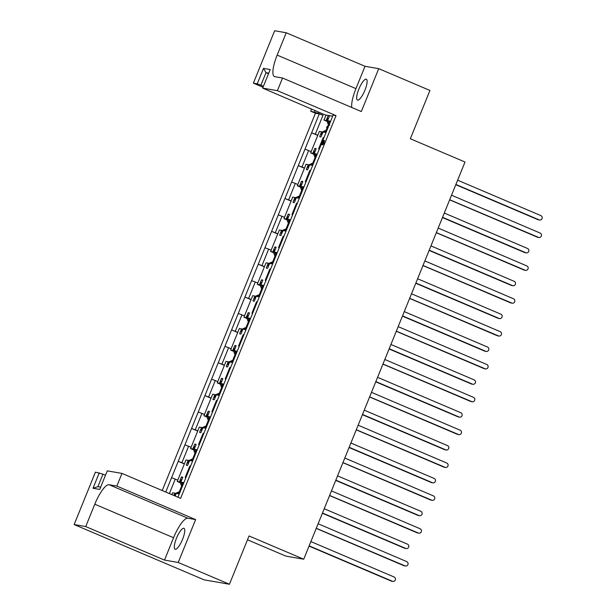 <?xml version="1.0" encoding="UTF-8"?>
<svg xmlns="http://www.w3.org/2000/svg" width="615" height="615" viewBox="0 0 615 615"><rect width="100%" height="100%" fill="white"/><g stroke="black" fill="none" stroke-linecap="round" stroke-linejoin="round"><path stroke-width="0.92" d="M182.578 539.301A11.37 3.021 -67 0 0 183.977 528.316A11.37 3.021 -67 0 0 176.474 538.24A11.37 3.021 -67 0 0 175.075 549.233A11.37 3.021 -67 0 0 182.578 539.301M358.845 89.129A11.37 3.021 113 0 1 366.34 79.197A11.37 3.021 113 0 1 364.941 90.19A11.37 3.021 113 0 1 357.446 100.114A11.37 3.021 113 0 1 358.845 89.129M302.711 181.963L301.45 181.425A11.547 3.067 113 0 1 302.434 181.325A11.547 3.067 113 0 1 302.826 181.663L300.904 186.406L303.164 186.799L298.567 198.13L296.299 197.738L294.377 202.481A11.547 3.067 113 0 1 293.393 202.573A11.547 3.067 113 0 1 292.994 202.243L294.916 197.5L292.702 197.115L283.969 218.632L286.183 219.017L288.104 214.274A11.547 3.067 113 0 1 289.088 214.181A11.547 3.067 113 0 1 289.488 214.52L287.566 219.255L289.826 219.655L285.222 230.986L282.962 230.594L281.032 235.337A11.547 3.067 113 0 1 280.048 235.43A11.547 3.067 113 0 1 279.656 235.091L281.578 230.356L279.364 229.972L277.327 234.976L270.623 251.489L272.837 251.873L274.767 247.13A11.547 3.067 113 0 1 275.751 247.038A11.547 3.067 113 0 1 276.15 247.368L274.221 252.112L276.489 252.504L271.884 263.843L269.616 263.451L267.694 268.186A11.547 3.067 113 0 1 266.71 268.286A11.547 3.067 113 0 1 266.31 267.948L268.24 263.205L266.018 262.82L257.285 284.338L259.499 284.73L261.421 279.986A11.547 3.067 113 0 1 262.405 279.894A11.547 3.067 113 0 1 262.805 280.225L260.883 284.968L263.143 285.36L258.538 296.691L256.278 296.299L254.356 301.043A11.547 3.067 113 0 1 253.372 301.135A11.547 3.067 113 0 1 252.973 300.804L254.894 296.061L252.68 295.677L243.94 317.194L246.161 317.578L248.083 312.843A11.547 3.067 113 0 1 249.067 312.743A11.547 3.067 113 0 1 249.467 313.081L247.538 317.824L249.805 318.216L245.201 329.548L242.94 329.156L241.011 333.899A11.547 3.067 113 0 1 240.027 333.991A11.547 3.067 113 0 1 239.635 333.653L241.557 328.917L239.343 328.533L237.305 333.538L230.602 350.05L232.816 350.435L234.746 345.692A11.547 3.067 113 0 1 235.73 345.599A11.547 3.067 113 0 1 236.122 345.938L234.2 350.673L236.46 351.065L231.863 362.404L229.595 362.012L227.673 366.748A11.547 3.067 113 0 1 226.689 366.848A11.547 3.067 113 0 1 226.289 366.509L228.219 361.766L225.997 361.382L217.264 382.907L219.478 383.291L221.4 378.548A11.547 3.067 113 0 1 222.384 378.456A11.547 3.067 113 0 1 222.784 378.786L220.862 383.529L223.122 383.921L218.517 395.26L216.257 394.861L214.335 399.604A11.547 3.067 113 0 1 213.351 399.696A11.547 3.067 113 0 1 212.951 399.366L214.873 394.622L212.659 394.238L203.919 415.755L206.14 416.14L208.062 411.404A11.547 3.067 113 0 1 209.046 411.304A11.547 3.067 113 0 1 209.446 411.643L207.516 416.386L209.784 416.778L205.179 428.109L202.919 427.717L200.99 432.46A11.547 3.067 113 0 1 200.006 432.553A11.547 3.067 113 0 1 199.606 432.222L201.536 427.479L199.321 427.094L190.581 448.612L192.795 448.996L194.724 444.253A11.547 3.067 113 0 1 195.708 444.161A11.547 3.067 113 0 1 196.1 444.499L194.179 449.234L196.439 449.634L191.842 460.966L189.574 460.574L187.652 465.317A11.547 3.067 113 0 1 186.668 465.409A11.547 3.067 113 0 1 186.268 465.071L188.19 460.335L185.976 459.943L177.243 481.468L179.457 481.853L181.379 477.109A11.547 3.067 113 0 1 182.363 477.017A11.547 3.067 113 0 1 182.763 477.348L180.841 482.091L183.101 482.483L178.496 493.822L176.236 493.422L175.167 496.051M289.365 214.812L288.104 214.274M276.027 247.668L274.767 247.13M262.69 280.525L261.421 279.986M249.344 313.373L248.083 312.843M236.006 346.23L234.746 345.692M222.661 379.086L221.4 378.548M209.323 411.935L208.062 411.404M195.985 444.791L194.724 444.253M182.64 477.647L181.379 477.109M316.049 149.107L314.788 148.569A11.547 3.067 113 0 1 315.772 148.476A11.547 3.067 113 0 1 316.171 148.807L314.242 153.55L316.51 153.942L311.905 165.281L309.645 164.889L307.715 169.625A11.547 3.067 113 0 1 306.731 169.725A11.547 3.067 113 0 1 306.332 169.386L308.261 164.643L306.047 164.259L297.306 185.776L299.52 186.168L301.45 181.425M329.386 116.25L328.126 115.712A11.547 3.067 113 0 1 328.925 115.566A11.547 3.067 113 0 1 329.11 115.62A11.547 3.067 113 0 1 329.509 115.958L327.587 120.694L329.848 121.094L327.587 126.659M317.84 135.208L311.636 132.786L319.3 113.89L315.441 113.222L162.229 490.547M315.441 113.222L310.713 111.207L311.567 109.124M247.484 539.785L285.852 556.106L303.718 559.22L465.009 162.014L410.328 138.752L429.939 90.451L378.732 68.665L365.01 66.282L286.229 32.764L274.651 30.75L253.372 83.156L263.028 87.261M74.138 524.549L204.134 579.853L229.433 584.25L178.219 562.464L195.632 519.59L116.85 486.073L109.078 484.72A22.201 5.896 -67 0 0 94.787 504.215L85.716 526.563L74.138 524.549L95.417 472.143L102.966 474.173L97.9 486.657L100.652 487.134M217.787 381.615L215.273 380.547L208.6 396.975L204.91 395.614L211.575 379.186L215.273 380.547M211.114 398.043L208.6 396.975M204.441 414.472L201.928 413.395L195.263 429.824L191.565 428.471L198.238 412.042L201.928 413.395M197.776 430.892L195.263 429.824M191.104 447.32L188.59 446.252L181.917 462.68L178.227 461.327L184.9 444.899L188.59 446.252M184.431 463.748L181.917 462.68M177.766 480.177L175.252 479.108L169.371 493.584M105.48 475.241L102.966 474.173M224.46 365.187L218.248 362.765L224.921 346.337L228.611 347.69L221.938 364.118M231.125 348.759L228.611 347.69M237.797 332.331L231.586 329.909L238.259 313.481L241.956 314.834L235.284 331.262M244.47 315.902L241.956 314.834M251.135 299.482L244.931 297.053L251.596 280.625L255.294 281.985L248.621 298.413M257.808 283.054L255.294 281.985M264.481 266.626L258.269 264.196L264.942 247.776L268.632 249.129L261.967 265.557M271.146 250.197L268.632 249.129M277.819 233.769L271.607 231.348L278.28 214.919L281.978 216.272L275.305 232.701M284.491 217.341L281.978 216.272M311.167 151.636L308.653 150.567L301.988 166.996L298.29 165.635L304.963 149.214L308.653 150.567M304.502 168.064L301.988 166.996M291.156 200.921L284.953 198.491L291.625 182.063L295.315 183.424L288.643 199.844M297.829 184.492L295.315 183.424M165.75 492.046L171.554 477.747L175.252 479.108M332.661 116.212L326.019 115.059L323.99 120.071L326.204 120.455L328.126 115.712M327.826 128.128L327.495 127.451L327.511 128.074L326.726 127.736L326.703 127.113L327.142 126.582L328.272 126.775L328.848 125.598M327.088 127.897L325.243 132.425L322.983 132.033L321.053 136.776A11.547 3.067 113 0 1 320.069 136.868A11.547 3.067 113 0 1 319.677 136.53L321.599 131.794L319.385 131.402L317.348 136.415L310.644 152.927L312.858 153.312L314.788 148.569M185.945 477.524L185.215 477.401L189.82 466.062L190.55 466.193M199.283 444.676L198.553 444.545L203.158 433.214L203.888 433.337M212.629 411.819L211.898 411.696L216.503 400.357L217.233 400.488M225.966 378.963L225.236 378.84L229.841 367.501L230.571 367.632M239.312 346.114L238.582 345.984L243.179 334.652L243.909 334.775M252.65 313.258L251.919 313.127L256.524 301.796L257.255 301.927M265.988 280.402L265.257 280.279L269.862 268.94L270.592 269.07M279.333 247.553L278.603 247.422L283.2 236.091L283.93 236.214M292.671 214.696L291.94 214.566L296.545 203.234L297.276 203.357M306.009 181.84L305.278 181.717L309.883 170.378L310.613 170.509M319.354 148.984L318.624 148.861L323.229 137.529L323.951 137.652M320.592 136.922L319.677 136.53M329.648 121.578L327.587 120.694M322.245 132.064L321.599 131.794M323.99 120.071L327.042 121.37M326.849 120.732L326.204 120.455M307.246 169.778L306.332 169.386M316.31 154.427L314.242 153.55M308.907 164.92L308.261 164.643M310.644 152.927L313.704 154.227M313.512 153.589L312.858 153.312M182.901 482.967L180.841 482.091M173.907 495.513L174.852 493.184L172.638 492.8L171.885 494.652M175.498 493.461L174.852 493.184M177.243 481.468L180.295 482.767M180.103 482.129L179.457 481.853M187.183 465.463L186.268 465.071M196.247 450.119L194.179 449.234M188.843 460.604L188.19 460.335M190.581 448.612L193.633 449.911M193.441 449.273L192.795 448.996M200.521 432.606L199.606 432.222M209.584 417.262L207.516 416.386M202.181 427.756L201.536 427.479M203.919 415.755L206.978 417.055M206.786 416.416L206.14 416.14M213.866 399.758L212.951 399.366M222.922 384.406L220.862 383.529M215.519 394.899L214.873 394.622M217.264 382.907L220.316 384.206M220.124 383.568L219.478 383.291M227.204 366.901L226.289 366.509M236.268 351.557L234.2 350.673M228.865 362.043L228.219 361.766M230.602 350.05L233.654 351.35M233.469 350.711L232.816 350.435M240.55 334.045L239.635 333.653M249.605 318.701L247.538 317.824M242.202 329.194L241.557 328.917M243.94 317.194L246.999 318.493M246.807 317.855L246.161 317.578M253.887 301.189L252.973 300.804M262.951 285.844L260.883 284.968M255.548 296.338L254.894 296.061M257.285 284.338L260.337 285.644M260.145 284.999L259.499 284.73M267.225 268.34L266.31 267.948M276.289 252.996L274.221 252.112M268.886 263.481L268.24 263.205M270.623 251.489L273.675 252.788M273.49 252.15L272.837 251.873M280.571 235.484L279.656 235.091M289.627 220.139L287.566 219.255M282.224 230.625L281.578 230.356M283.969 218.632L287.021 219.932M286.828 219.294L286.183 219.017M293.909 202.627L292.994 202.243M302.972 187.283L300.904 186.406M295.569 197.776L294.916 197.5M297.306 185.776L300.358 187.075M300.166 186.437L299.52 186.168M323.89 137.806L323.229 137.529M310.552 170.663L309.883 170.378M190.489 466.347L189.82 466.062M203.826 433.498L203.158 433.214M217.164 400.642L216.503 400.357M230.51 367.785L229.841 367.501M243.847 334.937L243.179 334.652M257.185 302.08L256.524 301.796M270.531 269.224L269.862 268.94M283.869 236.368L283.2 236.091M297.206 203.519L296.545 203.234M318.708 112.161L318.27 113.237L310.713 111.207M314.58 111.884L315.088 110.623M322.706 144.863L321.876 144.517L322.706 144.863L323.575 143.956L324.466 140.589L323.682 140.258L324.443 140.581M321.899 144.095L321.476 144.763L321.553 144.187L321.476 144.763L320.684 144.433L322.052 140.689L322.506 140.028L323.375 140.774M322.921 140.205L333.107 115.105L336.021 115.612L180.602 498.358L121.985 473.419L107.264 470.859L99.722 489.425L93.003 488.256L99.276 472.812M177.943 497.228L321.13 144.617M268.747 73.17L265.995 72.693L260.921 85.178L263.435 86.246M260.921 85.178L257.231 83.825L263.497 68.38L270.216 69.549L262.682 88.114L277.403 90.674L336.021 115.612M253.372 83.156L257.231 83.825M325.95 115.243L262.682 88.114M277.403 90.674L282.539 78.02L274.774 76.675A22.201 5.896 -67 0 1 274.421 76.567A22.201 5.896 -67 0 1 277.157 55.104L286.229 32.764M116.85 486.073L121.985 473.419M303.718 559.22L249.044 535.957L229.433 584.25M282.539 78.02L361.32 111.538L378.732 68.665M195.632 519.59L187.867 518.237A22.201 5.896 -67 0 0 173.568 537.733L164.497 560.081L178.219 562.464M164.497 560.081L85.716 526.563M365.01 66.282L355.939 88.622A22.201 5.896 -67 0 0 351.757 107.471M263.497 68.38L265.995 72.693L268.509 73.762M319.3 113.89L322.998 115.251L318.27 113.237M322.998 115.251L315.326 134.139M184.362 463.933L178.227 461.327L171.554 477.747M197.699 431.077L191.565 428.471L184.9 444.899M211.037 398.228L204.91 395.614L198.238 412.042M224.383 365.372L218.248 362.765L211.575 379.186M237.721 332.515L231.586 329.909L224.921 346.337M251.066 299.666L244.931 297.053L238.259 313.481M264.404 266.81L258.269 264.196L251.596 280.625M277.742 233.954L271.607 231.348L264.942 247.776M291.087 201.097L284.953 198.491L278.28 214.919M304.425 168.249L298.29 165.635L291.625 182.063M317.763 135.392L311.636 132.786L304.963 149.214M93.003 488.256L97.9 486.657M327.895 127.943L326.726 127.736L326.703 127.113M329.763 125.153L329.14 124.883M328.964 124.814L328.902 125.475M322.506 140.028L322.368 143.38L323.651 140.251L323.305 142.511L321.914 144.525L322.029 141.504L321.115 143.764L321.73 144.025M322.783 143.626L323.575 143.956M323.305 142.511L324.09 142.841M322.352 142.226L323.021 142.511M322.583 140.443L323.29 140.743M321.115 143.764L320.684 144.433L320.769 143.856M455.892 184.462L539.124 219.878A2.306 2.222 99.9 0 0 542.13 218.371A2.306 2.222 99.9 0 0 540.862 215.604L457.622 180.195M328.91 123.407L328.018 120.878M323.49 132.117L325.773 131.133M455.792 184.708L537.987 219.678A2.306 2.222 99.9 0 0 538.456 219.816L539.601 220.016M321.707 135.169A1.245 1.199 -80.1 0 1 321.514 133.878L322.298 131.941L326.111 130.288M328.364 124.737L326.819 120.809L327.603 118.872A1.245 1.199 -80.1 0 1 328.641 118.103M322.975 132.056L322.298 131.941M327.964 121.009L326.819 120.809M451.525 195.209L540.147 233.07A2.306 2.222 -80.1 0 1 538.886 237.475L537.741 237.282A2.306 2.222 -80.1 0 1 537.272 237.136L449.634 199.86M538.886 237.475A2.306 2.222 -80.1 0 1 538.417 237.336L449.68 199.744M442.546 217.318L525.787 252.727A2.306 2.222 99.9 0 0 528.785 251.228A2.306 2.222 99.9 0 0 527.524 248.46L444.284 213.044M315.564 156.264L314.672 153.735M310.144 164.974L312.428 163.982M442.446 217.564L524.641 252.534A2.306 2.222 99.9 0 0 525.118 252.673L526.255 252.873M308.369 168.018A1.245 1.199 -80.1 0 1 308.177 166.727L308.961 164.797L312.774 163.144M315.026 157.594L313.481 153.658L314.265 151.728A1.245 1.199 -80.1 0 1 315.295 150.959M309.629 164.912L308.961 164.797M314.626 153.858L313.481 153.658M438.188 228.065L526.809 265.918A2.306 2.222 -80.1 0 1 525.541 270.331L524.403 270.131A2.306 2.222 -80.1 0 1 523.926 269.993L436.296 232.708M525.541 270.331A2.306 2.222 -80.1 0 1 525.072 270.193L436.343 232.601M429.209 250.174L512.449 285.583A2.306 2.222 99.9 0 0 515.447 284.076A2.306 2.222 99.9 0 0 514.178 281.316L430.946 245.9M302.226 189.113L301.335 186.591M296.807 197.83L299.09 196.838M429.109 250.413L511.303 285.383A2.306 2.222 99.9 0 0 511.772 285.521L512.918 285.721M295.031 200.874A1.245 1.199 -80.1 0 1 294.831 199.583L295.615 197.646L299.436 195.993M301.681 190.45L300.135 186.514L300.927 184.585A1.245 1.199 -80.1 0 1 301.957 183.808M296.292 197.769L295.615 197.646M301.281 186.714L300.135 186.514M424.842 260.914L513.463 298.775A2.306 2.222 -80.1 0 1 512.203 303.187L511.057 302.987A2.306 2.222 -80.1 0 1 510.588 302.849L422.959 265.565M512.203 303.187A2.306 2.222 -80.1 0 1 511.734 303.049L423.005 265.457M415.871 283.023L499.103 318.439A2.306 2.222 99.9 0 0 502.101 316.933A2.306 2.222 99.9 0 0 500.841 314.165L417.6 278.756M288.889 221.969L287.989 219.44M283.469 230.679L285.752 229.695M415.771 283.269L497.966 318.239A2.306 2.222 99.9 0 0 498.434 318.378L499.58 318.578M281.685 233.731A1.245 1.199 -80.1 0 1 281.493 232.439L282.277 230.502L286.09 228.849M288.343 223.307L286.798 219.371L287.582 217.433A1.245 1.199 -80.1 0 1 288.612 216.665M282.946 230.617L282.277 230.502M287.943 219.57L286.798 219.371M411.504 293.77L500.126 331.631A2.306 2.222 -80.1 0 1 498.865 336.044L497.72 335.844A2.306 2.222 -80.1 0 1 497.251 335.705L409.613 298.421M498.865 336.044A2.306 2.222 -80.1 0 1 498.388 335.898L409.659 298.306M402.525 315.879L485.765 351.296A2.306 2.222 99.9 0 0 488.764 349.789A2.306 2.222 99.9 0 0 487.503 347.021L404.263 311.605M275.543 254.825L274.651 252.296M270.123 263.535L272.407 262.543M402.425 316.125L484.62 351.096A2.306 2.222 99.9 0 0 485.097 351.234L486.234 351.434M268.348 266.579A1.245 1.199 -80.1 0 1 268.148 265.288L268.94 263.358L272.752 261.706M275.005 256.155L273.46 252.227L274.244 250.29A1.245 1.199 -80.1 0 1 275.274 249.521M269.608 263.474L268.94 263.358M274.598 252.419L273.46 252.227M398.166 326.627L486.788 364.487A2.306 2.222 -80.1 0 1 485.519 368.892L484.382 368.693A2.306 2.222 -80.1 0 1 483.905 368.554L396.275 331.277M485.519 368.892A2.306 2.222 -80.1 0 1 485.051 368.754L396.321 331.162M389.187 348.736L472.428 384.144A2.306 2.222 99.9 0 0 475.426 382.638A2.306 2.222 99.9 0 0 474.157 379.878L390.917 344.462M262.205 287.674L261.314 285.152M256.786 296.392L259.069 295.4M389.087 348.982L471.282 383.945A2.306 2.222 99.9 0 0 471.751 384.083L472.897 384.283M255.002 299.436A1.245 1.199 -80.1 0 1 254.81 298.144L255.594 296.207L259.407 294.554M261.659 289.012L260.114 285.076L260.898 283.146A1.245 1.199 -80.1 0 1 261.936 282.377M256.271 296.33L255.594 296.207M261.26 285.275L260.114 285.076M384.821 359.475L473.442 397.336A2.306 2.222 -80.1 0 1 472.182 401.749L471.036 401.549A2.306 2.222 -80.1 0 1 470.567 401.411L382.937 364.126M472.182 401.749A2.306 2.222 -80.1 0 1 471.713 401.61L382.984 364.019M375.842 381.584L459.082 417.001A2.306 2.222 99.9 0 0 462.08 415.494A2.306 2.222 99.9 0 0 460.82 412.727L377.579 377.318M248.86 320.53L247.968 318.001M243.448 329.24L245.731 328.256M375.742 381.83L457.944 416.801A2.306 2.222 99.9 0 0 458.413 416.939L459.559 417.139M241.664 332.292A1.245 1.199 -80.1 0 1 241.472 331.001L242.256 329.063L246.069 327.411M248.322 321.868L246.776 317.932L247.561 315.995A1.245 1.199 -80.1 0 1 248.591 315.226M242.925 329.179L242.256 329.063M247.922 318.132L246.776 317.932M371.483 392.332L460.105 430.193A2.306 2.222 -80.1 0 1 458.844 434.605L457.698 434.405A2.306 2.222 -80.1 0 1 457.229 434.267L369.592 396.983M458.844 434.605A2.306 2.222 -80.1 0 1 458.367 434.459L369.638 396.867M362.504 414.441L445.744 449.857A2.306 2.222 99.9 0 0 448.742 448.35A2.306 2.222 99.9 0 0 447.474 445.583L364.241 410.167M235.522 353.387L234.63 350.858M230.102 362.097L232.385 361.105M362.404 414.687L444.599 449.657A2.306 2.222 99.9 0 0 445.068 449.796L446.213 449.996M228.326 365.141A1.245 1.199 -80.1 0 1 228.127 363.849L228.911 361.92L232.731 360.267M234.984 354.717L233.439 350.788L234.223 348.851A1.245 1.199 -80.1 0 1 235.253 348.082M229.587 362.035L228.911 361.92M234.576 350.981L233.439 350.788M358.145 425.188L446.767 463.049A2.306 2.222 -80.1 0 1 445.498 467.454L444.361 467.254A2.306 2.222 -80.1 0 1 443.884 467.116L356.254 429.839M445.498 467.454A2.306 2.222 -80.1 0 1 445.029 467.315L356.3 429.724M349.166 447.297L432.407 482.706A2.306 2.222 99.9 0 0 435.405 481.199A2.306 2.222 99.9 0 0 434.136 478.439L350.896 443.023M222.184 386.243L221.292 383.714M216.764 394.953L219.048 393.961M349.066 447.543L431.261 482.506A2.306 2.222 99.9 0 0 431.73 482.652L432.875 482.844M214.981 397.997A1.245 1.199 -80.1 0 1 214.789 396.706L215.573 394.776L219.386 393.116M221.638 387.573L220.093 383.637L220.877 381.707A1.245 1.199 -80.1 0 1 221.915 380.939M216.249 394.892L215.573 394.776M221.239 383.837L220.093 383.637M344.8 458.037L433.421 495.898A2.306 2.222 -80.1 0 1 432.161 500.31L431.015 500.11A2.306 2.222 -80.1 0 1 430.546 499.972L342.916 462.688M432.161 500.31A2.306 2.222 -80.1 0 1 431.692 500.172L342.955 462.58M335.821 480.146L419.061 515.562A2.306 2.222 99.9 0 0 422.059 514.055A2.306 2.222 99.9 0 0 420.798 511.288L337.558 475.879M208.839 419.092L207.947 416.563M203.419 427.809L205.702 426.818M335.721 480.392L417.916 515.362A2.306 2.222 99.9 0 0 418.392 515.501L419.53 515.701M201.643 430.854A1.245 1.199 -80.1 0 1 201.451 429.562L202.235 427.625L206.048 425.972M208.3 420.429L206.755 416.493L207.539 414.556A1.245 1.199 -80.1 0 1 208.57 413.787M202.904 427.74L202.235 427.625M207.901 416.693L206.755 416.493M331.462 490.893L420.083 528.754A2.306 2.222 -80.1 0 1 418.823 533.167L417.677 532.967A2.306 2.222 -80.1 0 1 417.201 532.828L329.571 495.544M418.823 533.167A2.306 2.222 -80.1 0 1 418.346 533.028L329.617 495.436M322.483 513.002L405.723 548.419A2.306 2.222 99.9 0 0 408.721 546.912A2.306 2.222 99.9 0 0 407.453 544.144L324.22 508.736M195.501 451.948L194.609 449.419M190.081 460.658L192.364 459.666M322.383 513.248L404.578 548.219A2.306 2.222 99.9 0 0 405.047 548.357L406.192 548.557M188.305 463.71A1.245 1.199 -80.1 0 1 188.105 462.418L188.89 460.481L192.71 458.828M194.955 453.278L193.41 449.35L194.202 447.413A1.245 1.199 -80.1 0 1 195.232 446.644M189.566 460.597L188.89 460.481M194.555 449.55L193.41 449.35M318.116 523.749L406.738 561.61A2.306 2.222 -80.1 0 1 405.477 566.015L404.332 565.823A2.306 2.222 -80.1 0 1 403.863 565.677L316.233 528.4M405.477 566.015A2.306 2.222 -80.1 0 1 405.008 565.877L316.279 528.285M309.145 545.859L392.378 581.267A2.306 2.222 99.9 0 0 395.384 579.768A2.306 2.222 99.9 0 0 394.115 577.001L310.875 541.584M182.163 484.805L181.271 482.275M176.743 493.514L179.026 492.523M309.045 546.105L391.24 581.075A2.306 2.222 99.9 0 0 391.709 581.213L392.854 581.413M174.675 495.836A1.245 1.199 -80.1 0 1 174.768 495.267L175.552 493.338L179.365 491.685M181.617 486.134L180.072 482.198L180.856 480.269A1.245 1.199 -80.1 0 1 181.894 479.5M176.221 493.453L175.552 493.338M181.217 482.398L180.072 482.198M355.939 88.622L277.157 55.104M187.867 518.237L109.078 484.72M173.568 537.733L94.787 504.215M322.183 133.993L321.514 133.878M328.279 118.987L327.603 118.872M539.124 219.878L537.987 219.678M537.272 237.136L538.417 237.336M308.845 166.842L308.177 166.727M314.934 151.844L314.265 151.728M525.787 252.727L524.641 252.534M523.926 269.993L525.072 270.193M295.507 199.698L294.831 199.583M301.596 184.7L300.927 184.585M512.449 285.583L511.303 285.383M510.588 302.849L511.734 303.049M282.162 232.555L281.493 232.439M288.258 217.549L287.582 217.433M499.103 318.439L497.966 318.239M497.251 335.705L498.388 335.898M268.824 265.411L268.148 265.288M274.913 250.405L274.244 250.29M485.765 351.296L484.62 351.096M483.905 368.554L485.051 368.754M255.486 298.26L254.81 298.144M261.575 283.261L260.898 283.146M472.428 384.144L471.282 383.945M470.567 401.411L471.713 401.61M242.141 331.116L241.472 331.001M248.237 316.118L247.561 315.995M459.082 417.001L457.944 416.801M457.229 434.267L458.367 434.459M228.803 363.972L228.127 363.849M234.892 348.966L234.223 348.851M445.744 449.857L444.599 449.657M443.884 467.116L445.029 467.315M215.458 396.821L214.789 396.706M221.554 381.823L220.877 381.707M432.407 482.706L431.261 482.506M430.546 499.972L431.692 500.172M202.12 429.677L201.451 429.562M208.208 414.679L207.539 414.556M419.061 515.562L417.916 515.362M417.201 532.828L418.346 533.028M188.782 462.534L188.105 462.418M194.87 447.528L194.202 447.413M405.723 548.419L404.578 548.219M403.863 565.677L405.008 565.877M175.436 495.382L174.768 495.267M181.533 480.384L180.856 480.269M392.378 581.267L391.24 581.075M327.472 128.058L326.68 127.72M321.468 144.763L320.676 144.425"/></g></svg>
